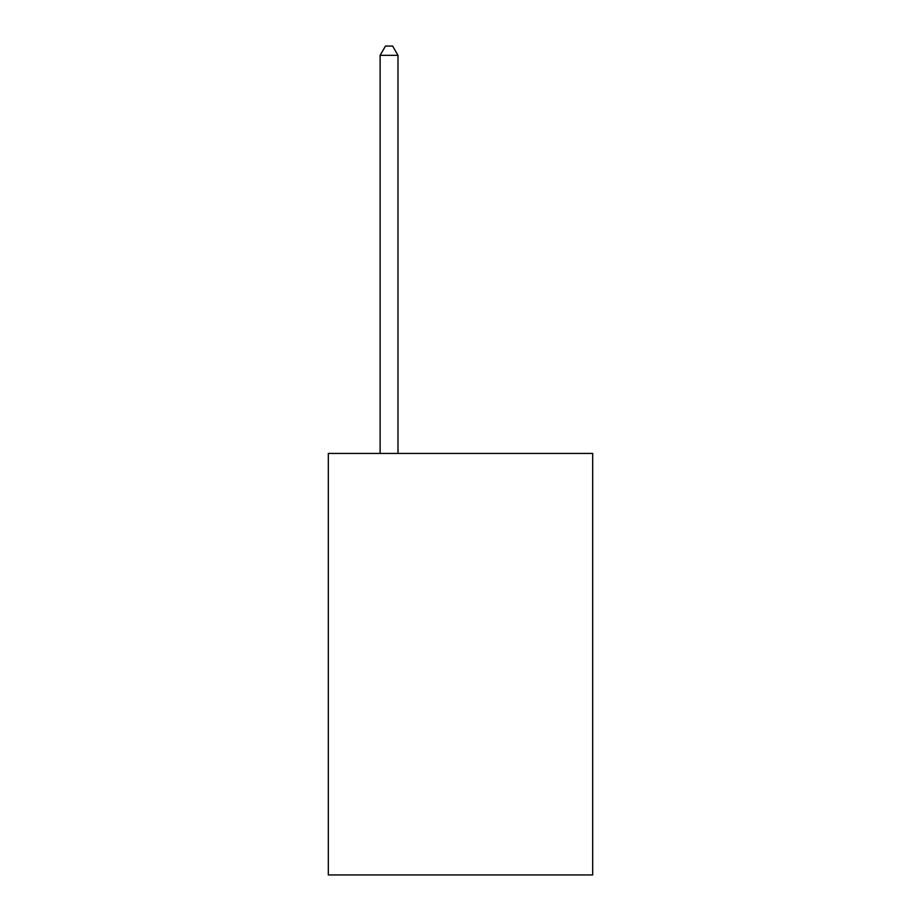 <?xml version="1.0" encoding="UTF-8"?>
<svg xmlns="http://www.w3.org/2000/svg" width="921" height="921" viewBox="0 0 921 921"><rect width="100%" height="100%" fill="white"/><g stroke="black" fill="none" stroke-linecap="round" stroke-linejoin="round"><path stroke-width="1.38" d="M592.675 453.431L592.675 874.95L328.325 874.95L328.325 453.431L592.675 453.431M397.987 453.431L397.987 55.341L380.12 55.341L380.12 453.431M380.12 55.341L385.485 46.05L392.622 46.05L397.987 55.341"/></g></svg>
